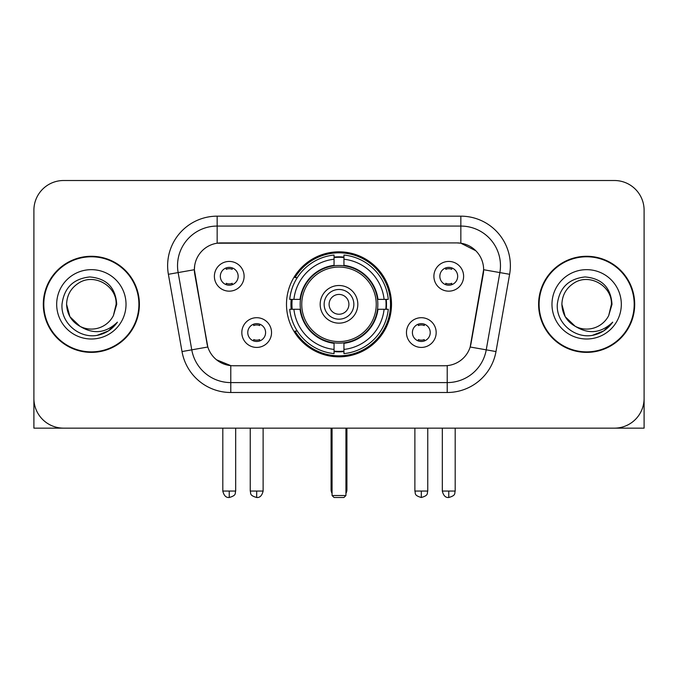 <?xml version="1.0" encoding="UTF-8"?>
<svg xmlns="http://www.w3.org/2000/svg" width="678" height="678" viewBox="0 0 678 678"><rect width="100%" height="100%" fill="white"/><g stroke="black" fill="none" stroke-linecap="round" stroke-linejoin="round"><path stroke-width="1.02" d="M286.497 304.329A52.503 52.503 0 0 0 339 356.831A52.503 52.503 0 0 0 391.503 304.329A52.503 52.503 0 0 0 339 251.826A52.503 52.503 0 0 0 286.497 304.329M436.174 332.559A14.857 14.857 0 0 1 421.318 347.424A14.857 14.857 0 0 1 406.461 332.559A14.857 14.857 0 0 1 421.318 317.702A14.857 14.857 0 0 1 436.174 332.559M412.402 332.559A8.916 8.916 0 0 0 421.318 341.475A8.916 8.916 0 0 0 430.233 332.559A8.916 8.916 0 0 0 421.318 323.643A8.916 8.916 0 0 0 412.402 332.559M271.539 332.559A14.857 14.857 0 0 1 256.682 347.424A14.857 14.857 0 0 1 241.826 332.559A14.857 14.857 0 0 1 256.682 317.702A14.857 14.857 0 0 1 271.539 332.559M247.767 332.559A8.916 8.916 0 0 0 256.682 341.475A8.916 8.916 0 0 0 265.598 332.559A8.916 8.916 0 0 0 256.682 323.643A8.916 8.916 0 0 0 247.767 332.559M463.616 276.293A14.857 14.857 0 0 1 448.76 291.159A14.857 14.857 0 0 1 433.895 276.293A14.857 14.857 0 0 1 448.76 261.437A14.857 14.857 0 0 1 463.616 276.293M439.844 276.293A8.916 8.916 0 0 0 448.76 285.209A8.916 8.916 0 0 0 457.675 276.293A8.916 8.916 0 0 0 448.76 267.378A8.916 8.916 0 0 0 439.844 276.293M244.105 276.293A14.857 14.857 0 0 1 229.24 291.159A14.857 14.857 0 0 1 214.384 276.293A14.857 14.857 0 0 1 229.24 261.437A14.857 14.857 0 0 1 244.105 276.293M220.325 276.293A8.916 8.916 0 0 0 229.24 285.209A8.916 8.916 0 0 0 238.156 276.293A8.916 8.916 0 0 0 229.24 267.378A8.916 8.916 0 0 0 220.325 276.293M182.009 351.56L168.381 274.293A49.528 49.528 0 0 1 217.155 216.163L460.845 216.163A49.528 49.528 0 0 1 509.619 274.293L495.991 351.56A49.528 49.528 0 0 1 447.217 392.494L230.783 392.494A49.528 49.528 0 0 1 182.009 351.56L207.832 347.009L194.781 274.302A26.747 26.747 0 0 1 221.121 242.91L456.879 242.91A26.747 26.747 0 0 1 483.219 274.302L470.99 343.644A26.747 26.747 0 0 1 444.649 365.747L233.351 365.747A26.747 26.747 0 0 1 207.01 343.644L194.374 269.717L178.136 272.581A39.621 39.621 0 0 1 217.155 226.071L460.845 226.071A39.621 39.621 0 0 1 499.864 272.581L486.236 349.84A39.621 39.621 0 0 1 447.217 382.587L230.783 382.587A39.621 39.621 0 0 1 191.764 349.84L178.136 272.581A39.621 39.621 0 0 1 177.534 265.7M291.209 309.287A48.045 48.045 0 0 1 291.209 299.379M43.307 304.329A48.045 48.045 0 0 0 91.352 352.374A48.045 48.045 0 0 0 139.397 304.329A48.045 48.045 0 0 0 91.352 256.284A48.045 48.045 0 0 0 43.307 304.329M538.603 304.329A48.045 48.045 0 0 0 586.648 352.374A48.045 48.045 0 0 0 634.693 304.329A48.045 48.045 0 0 0 586.648 256.284A48.045 48.045 0 0 0 538.603 304.329M217.155 216.163L217.155 243.207L456.879 242.91L460.845 243.207L475.786 250.741M194.374 269.658L194.671 265.7M444.649 365.747L233.351 365.747M230.783 392.494L230.783 365.62L216.502 359.781M499.864 272.581L483.626 269.717L470.168 347.009L486.236 349.84L499.864 272.581L509.619 274.293M470.99 343.644L470.829 344.483M207.171 344.483L207.01 343.644M644.1 210.222A29.713 29.713 0 0 0 614.387 180.509L63.613 180.509A29.713 29.713 0 0 0 33.9 210.222L33.9 398.435A29.713 29.713 0 0 0 63.613 428.149L614.387 428.149A29.713 29.713 0 0 0 644.1 398.435L644.1 210.222L644.1 428.149L529.196 428.149M33.9 210.222L33.9 428.149L148.804 428.149M614.387 180.509L63.613 180.509M63.613 428.149L614.387 428.149M138.905 304.329A47.545 47.545 0 0 0 91.352 256.784A47.545 47.545 0 0 0 43.807 304.329A47.545 47.545 0 0 0 91.352 351.874A47.545 47.545 0 0 0 138.905 304.329M80.055 326.364L69.91 316.711L66.588 304.329C66.927 294.989 71.054 287.845 78.97 282.879C94.403 272.997 116.963 286.023 116.116 304.329L113.404 315.601L116.718 304.329C115.591 287.531 106.607 278.404 89.759 276.946C73.317 278.743 64.063 287.87 62.003 304.329C60.715 322.711 78.851 338.449 96.844 335.424C105.497 333.754 112.353 329.339 117.413 322.152C105.988 333.135 93.598 334.568 80.241 326.457A24.764 24.764 0 0 0 113.404 315.601L116.116 304.668M80.241 326.457C71.58 321.686 67.029 314.304 66.588 304.329M56.681 304.329A34.671 34.671 0 0 0 91.352 339A34.671 34.671 0 0 0 126.023 304.329A34.671 34.671 0 0 0 91.352 269.658A34.671 34.671 0 0 0 56.681 304.329M117.345 322.262L108.565 330.796M108.361 330.932L96.988 335.398M634.193 304.329A47.545 47.545 0 0 0 586.648 256.784A47.545 47.545 0 0 0 539.095 304.329A47.545 47.545 0 0 0 586.648 351.874A47.545 47.545 0 0 0 634.193 304.329M575.19 326.288L565.198 316.711L561.884 304.329C562.215 294.989 566.342 287.845 574.266 282.879C589.699 272.997 612.251 286.023 611.412 304.329L608.7 315.601L612.005 304.329C610.878 287.531 601.895 278.404 585.055 276.946C568.605 278.743 559.358 287.87 557.299 304.329C556.011 322.711 574.147 338.449 592.131 335.424C600.784 333.754 607.641 329.339 612.709 322.152C601.276 333.135 588.885 334.568 575.529 326.457L575.503 326.449M611.412 304.668L608.7 315.601A24.764 24.764 0 0 1 575.529 326.457C566.876 321.686 562.325 314.304 561.884 304.329M551.977 304.329A34.671 34.671 0 0 0 586.648 339A34.671 34.671 0 0 0 621.319 304.329A34.671 34.671 0 0 0 586.648 269.658A34.671 34.671 0 0 0 551.977 304.329M612.632 322.262L603.861 330.796M603.649 330.932L592.284 335.398M377.51 309.287A38.832 38.832 0 0 0 343.949 265.818L343.949 265.344L343.949 265.818A38.832 38.832 0 0 0 300.49 309.287A38.832 38.832 0 0 0 377.51 309.287L377.985 309.287L377.51 309.287A38.832 38.832 0 0 1 343.949 342.839L343.949 349.424A45.367 45.367 0 0 0 384.095 309.287L388.282 309.287A49.528 49.528 0 0 1 343.949 353.611L343.949 349.424M292.21 309.287A47.053 47.053 0 0 1 292.21 299.379M343.949 257.538A47.053 47.053 0 0 0 334.051 257.538M385.79 299.379A47.053 47.053 0 0 1 385.79 309.287M384.095 299.379L388.282 299.379A49.528 49.528 0 0 0 343.949 255.047L343.949 265.344A39.299 39.299 0 0 1 377.985 299.379L384.095 299.379A45.367 45.367 0 0 0 343.949 259.233M293.905 309.287L289.718 309.287A49.528 49.528 0 0 0 334.051 353.611L334.051 343.314A39.299 39.299 0 0 1 300.015 309.287L293.905 309.287A45.367 45.367 0 0 0 334.051 349.424M384.095 309.287L377.985 309.287A39.299 39.299 0 0 1 343.949 343.314L343.949 342.839M377.51 299.379L377.985 299.379L377.51 299.379M300.49 309.287L300.015 309.287L300.49 309.287A38.832 38.832 0 0 0 334.051 342.839M343.949 351.119A47.053 47.053 0 0 1 334.051 351.119M334.051 259.233L334.051 255.047A49.528 49.528 0 0 0 289.718 299.379L300.015 299.379A39.299 39.299 0 0 1 334.051 265.344L334.051 259.233A45.367 45.367 0 0 0 293.905 299.379M334.051 265.818L334.051 265.344L334.051 265.818M376.248 304.329A37.248 37.248 0 0 1 339 341.576A37.248 37.248 0 0 1 301.752 304.329A37.248 37.248 0 0 1 339 267.081A37.248 37.248 0 0 1 376.248 304.329M357.823 304.329A18.823 18.823 0 0 0 339 285.506A18.823 18.823 0 0 0 320.177 304.329A18.823 18.823 0 0 0 339 323.152A18.823 18.823 0 0 0 357.823 304.329M353.857 304.329A14.857 14.857 0 0 0 339 289.472A14.857 14.857 0 0 0 324.143 304.329A14.857 14.857 0 0 0 339 319.185A14.857 14.857 0 0 0 353.857 304.329M348.907 304.329A9.907 9.907 0 0 1 339 314.236A9.907 9.907 0 0 1 329.093 304.329A9.907 9.907 0 0 1 339 294.421A9.907 9.907 0 0 1 348.907 304.329A9.907 9.907 0 0 1 339 314.236A9.907 9.907 0 0 1 329.093 304.329A9.907 9.907 0 0 1 339 294.421A9.907 9.907 0 0 1 348.907 304.329M297.311 277.582L294.981 277.582A51.511 51.511 0 0 1 390.511 304.329A51.511 51.511 0 0 1 294.981 331.076L297.311 331.076M332.067 428.149L332.067 495.516L345.933 495.516L345.933 428.149M332.067 495.516L334.051 497.491L343.949 497.491L345.933 495.516M226.274 284.701L226.274 283.294A7.602 7.602 0 0 0 232.215 283.294L232.215 284.701M232.215 267.895L232.215 269.302A7.602 7.602 0 0 0 226.274 269.302L226.274 267.895M445.785 284.701L445.785 283.294A7.602 7.602 0 0 0 451.726 283.294L451.726 284.701M451.726 267.895L451.726 269.302A7.602 7.602 0 0 0 445.785 269.302L445.785 267.895M253.708 340.966L253.708 339.559A7.602 7.602 0 0 0 259.657 339.559L259.657 340.966M259.657 324.152L259.657 325.567A7.602 7.602 0 0 0 253.708 325.567L253.708 324.152M418.343 340.966L418.343 339.559A7.602 7.602 0 0 0 424.292 339.559L424.292 340.966M424.292 324.152L424.292 325.567A7.602 7.602 0 0 0 418.343 325.567L418.343 324.152M460.845 216.163L460.845 243.207M447.217 365.62L447.217 392.494M168.381 274.293L178.136 272.581M486.236 349.84L495.991 351.56M331.076 428.149L331.076 489.567L332.067 489.567M339 314.236A9.907 9.907 0 0 1 329.093 304.329A9.907 9.907 0 0 1 339 294.421M345.933 489.567L346.924 489.567L346.924 428.149M334.051 351.568A47.494 47.494 0 0 0 343.949 351.568M386.24 309.287A47.494 47.494 0 0 0 386.24 299.379M343.949 257.089A47.494 47.494 0 0 0 334.051 257.089M229.24 491.058L222.808 491.058C223.926 495.643 226.071 497.796 229.24 497.491L229.24 491.058L235.681 491.058L235.681 428.149M448.76 491.058L442.319 491.058C443.446 495.643 445.59 497.796 448.76 497.491L448.76 491.058L455.192 491.058L455.192 428.149M256.682 491.058L250.241 491.058C251.157 493.05 248.868 495.321 256.682 497.491L256.682 491.058L263.123 491.058L263.123 428.149M421.318 491.058L414.877 491.058C415.792 493.05 413.504 495.321 421.318 497.491L421.318 491.058L427.759 491.058L427.759 428.149M331.076 489.567A7.924 7.924 0 0 0 332.067 493.406M345.933 493.406A7.924 7.924 0 0 0 346.924 489.567M222.808 491.058L222.808 428.149M235.681 491.058C234.774 493.05 237.054 495.321 229.24 497.491M442.319 491.058L442.319 428.149M455.192 491.058C454.285 493.05 456.574 495.321 448.76 497.491M250.241 491.058L250.241 428.149M263.123 491.058C261.996 495.643 259.852 497.796 256.682 497.491M414.877 491.058L414.877 428.149M427.759 491.058C426.843 493.05 429.132 495.321 421.318 497.491"/></g></svg>
